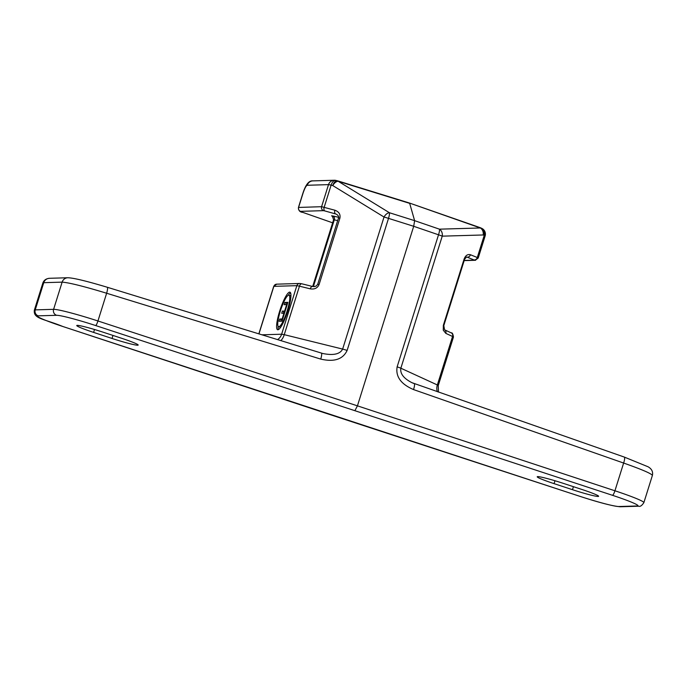 <?xml version="1.0" encoding="UTF-8"?>
<svg xmlns="http://www.w3.org/2000/svg" width="687" height="687" viewBox="0 0 687 687"><rect width="100%" height="100%" fill="white"/><g stroke="black" fill="none" stroke-linecap="round" stroke-linejoin="round"><path stroke-width="1.03" d="M320.34 411.427L62.921 326.523A34.779 2.396 17.4 0 1 38.24 315.848L56.609 315.299A34.779 2.396 17.4 0 1 95.63 325.544L612.469 495.301A34.779 2.396 17.4 0 1 637.15 505.984L618.772 506.525A34.779 2.396 17.4 0 1 579.759 496.28L320.219 411.393M355.042 410.397L357.438 405.845L97.94 320.975A39.528 2.722 -162.6 0 0 53.603 309.33L35.235 309.88A39.528 2.722 -162.6 0 0 34.35 310.155C33.234 318.914 43.47 318.596 62.852 326.505A4.74 1.005 108.3 0 0 62.921 326.523M480.041 227.629A6.32 1.219 109.2 0 1 480.136 227.646A6.32 1.219 109.2 0 1 480.368 227.981L439.431 229.166L414.622 220.664L413.703 226.298L438.521 234.799A6.32 0.438 17.4 0 1 442.239 236.156A6.32 5.221 -91.7 0 0 439.431 229.166A6.32 1.331 108.9 0 1 438.521 234.799L397.138 366.849C395.489 376.588 400.942 384.162 413.522 389.572L623.633 463.047C641.924 469.496 651.508 473.618 652.392 475.43C653.182 471.78 651.757 468.903 648.099 466.791L624.303 457.078A6.32 1.331 -70.7 0 0 624.217 457.07M581.769 489.419A22.534 1.554 17.4 0 1 598.626 496.297A22.534 1.554 17.4 0 1 572.486 489.694L554.066 483.648A22.534 1.554 17.4 0 1 537.208 476.769A22.534 1.554 17.4 0 1 563.357 483.373L581.769 489.419M93.612 332.405A22.534 1.554 17.4 0 1 76.755 325.526A22.534 1.554 17.4 0 1 102.904 332.13L121.316 338.176A22.534 1.554 17.4 0 1 138.173 345.054A22.534 1.554 17.4 0 1 112.033 338.459L93.612 332.405L94.523 329.502M285.792 304.624L286.324 302.941L287.724 302.898M283.336 313.238L283.868 311.546L285.028 311.512M280.682 321.215L281.215 319.524L282.529 319.489M284.65 310.996L286.651 304.599L284.152 304.676L284.847 302.452L287.887 302.366L281.996 321.173L279.042 321.267L279.746 319.043L282.151 318.974L283.954 313.22L281.696 313.289L282.391 311.065L285.139 311.159M287.14 304.762L286.651 304.599M286.324 302.941L284.847 302.452M281.215 319.524L279.746 319.043M282.64 319.129L282.151 318.974M284.435 313.375L283.954 313.22M283.868 311.546L282.391 311.065M287.844 310.833A19.76 3.839 108.2 0 1 277.6 329.726A19.76 3.839 108.2 0 1 280.116 309.751A19.76 3.839 108.2 0 1 289.931 292.173A19.76 3.839 108.2 0 1 287.844 310.833M278.467 329.58A19.76 3.839 108.2 0 1 278.089 326.231M288.257 295.281A19.76 3.839 108.2 0 1 290.541 292.808M287.192 310.85A16.6 3.229 -71.8 0 0 288.944 295.178A16.6 3.229 -71.8 0 0 280.7 309.949A16.6 3.229 -71.8 0 0 278.587 326.72A16.6 3.229 -71.8 0 0 287.192 310.85M290.919 296.157A16.6 3.229 -71.8 0 0 290.421 295.668L288.944 295.178M278.587 326.72L280.064 327.21A16.6 3.229 -71.8 0 0 280.751 327.106M273.701 286.393L273.847 286.35A3.16 3.091 -91.7 0 1 276.706 284.16L273.709 286.393L258.827 333.873M34.35 310.155L42.877 282.95L43.753 282.683A6.32 6.192 -91.7 0 1 49.49 278.295M38.24 315.848A4.74 4.637 -91.7 0 1 35.235 309.88L43.753 282.683L62.131 282.134C69.147 282.658 83.986 286.359 106.64 293.237A6.32 1.125 -72.9 0 0 107.292 287.26A6.32 1.125 -72.9 0 0 107.224 287.252M95.63 325.544A4.74 0.842 -71.9 0 0 97.94 320.975L106.64 293.237L320.752 359.095A6.32 1.125 -72.9 0 0 321.413 353.127A6.32 1.125 -72.9 0 0 321.336 353.118M320.752 359.095C334.148 362.221 342.942 359.327 347.133 350.422A6.32 0.438 -162.6 0 0 342.641 349.09C340.039 354.166 333.427 355.643 322.813 353.513L321.473 353.161M347.133 350.422L388.516 218.372A6.32 1.125 -72.5 0 0 389.443 212.738A6.32 3.555 121.5 0 0 384.024 217.032L342.641 349.09L284.255 334.672L281.627 334.217L261.867 334.809M612.469 495.301A4.74 1.005 -71.7 0 0 614.934 490.784L357.438 405.845L413.703 226.298L388.516 218.372A6.32 0.438 -162.6 0 0 384.024 217.032L332.766 185.567A6.32 3.555 -58.5 0 1 338.176 181.274A6.32 1.237 -72.8 0 0 337.927 180.93A6.32 1.237 -72.8 0 0 337.841 180.921A6.32 3.547 -76.1 0 0 337.575 180.836L335.917 180.423A6.32 3.547 103.9 0 0 331.108 185.155L332.766 185.567A6.32 3.547 -76.1 0 1 337.575 180.836A6.32 6.32 0 0 1 337.927 180.93L409.426 203.017L480.368 227.981A6.32 5.221 88.3 0 1 483.176 234.971L484.206 235.443A6.32 5.273 -65.4 0 0 481.733 228.342A6.32 6.32 0 0 1 485.125 235.985A6.32 0.438 17.4 0 0 484.206 235.443L477.293 257.522L470.44 254.74A3.16 2.636 112.1 0 1 466.988 257.093L473.841 259.875A3.16 2.636 -67.9 0 0 477.293 257.522L478.212 258.046L475.215 260.287A3.16 3.091 88.3 0 0 475.627 260.244M280.82 340.64A9.961 5.582 103.9 0 0 284.255 334.672L299.455 286.178L310.258 288.841A3.16 1.769 -76.1 0 1 312.654 286.479A3.16 1.769 -76.1 0 1 312.662 286.479A3.16 1.769 -76.1 0 1 312.791 286.522M336.252 214.164L335.548 213.915A3.16 1.778 -74.4 0 1 334.895 210.222L321.593 206.693L298.45 207.448L302.864 193.339C305.681 184.554 309.038 180.398 312.937 180.887L334.208 180.243A6.32 6.192 88.3 0 0 328.506 184.631A6.32 0.438 17.4 0 1 331.108 185.155L324.187 207.234A3.16 1.778 -74.4 0 0 324.839 210.935L335.995 214.061C338.098 215.125 338.94 216.414 338.519 217.908L317.72 284.298L319.086 284.538L339.893 218.157L338.519 217.916M314.869 286.531L312.783 286.17L314.303 286.608L316.346 285.955L317.712 284.298M334.114 217.049L332.431 216.319L333.599 219.754L334.294 219.84A3.16 2.465 103.2 0 0 332.972 215.984L331.581 215.804L332.602 216.439M336.183 180.509A6.32 3.547 103.9 0 0 335.917 180.423A6.32 6.32 0 0 0 334.208 180.243A6.32 6.192 88.3 0 1 335.703 180.389M414.622 220.664L409.675 203.361L338.176 181.274L389.443 212.738L414.622 220.664M413.522 389.572A6.32 1.331 -70.7 0 0 414.201 383.604A6.32 1.331 -70.7 0 0 414.106 383.586L411.977 382.711C403.664 378.425 399.963 373.591 400.856 368.206L442.239 236.156L483.176 234.971A6.32 5.273 114.6 0 0 480.694 227.869A6.32 6.32 0 0 0 480.136 227.646L409.435 203.026M437.344 391.702A9.961 8.296 114.6 0 1 437.353 384.96L400.856 368.206A6.32 0.438 17.4 0 0 397.138 366.849M438.478 392.097L438.246 385.57L437.353 384.96L452.553 336.467L453.463 337.016C452.939 333.882 452.218 332.517 451.299 332.912A3.16 2.636 114.6 0 1 451.316 332.912A3.16 2.636 114.6 0 1 452.553 336.467L445.803 333.367A3.16 2.636 114.6 0 0 444.558 329.812L443.802 325.621L464.601 259.239M470.44 254.74C467.649 254.018 465.554 255.427 464.146 258.965L464.601 259.231L466.602 256.972M464.146 258.965L443.338 325.355L443.802 325.621M480.196 227.68A6.32 5.273 114.6 0 1 480.694 227.869L481.733 228.342M56.609 315.299A4.74 4.637 -91.7 0 1 53.603 309.33L62.131 282.134A6.32 6.192 -91.7 0 1 68.305 277.754M637.15 505.984A4.74 4.637 88.3 0 0 638.704 506.207C640.172 506.826 641.89 505.632 643.865 502.635A39.528 2.722 -162.6 0 0 614.934 490.784L623.633 463.047A6.32 1.331 -70.7 0 0 624.311 457.078L411.977 382.702M618.772 506.525A4.74 4.637 88.3 0 0 620.335 506.757L638.704 506.207M258.939 333.908L273.847 286.35L296.844 285.663L299.455 286.178A3.16 1.769 103.9 0 1 301.859 283.808L299.704 283.473A3.16 3.091 88.3 0 0 296.844 285.663L281.627 334.217A9.961 9.747 88.3 0 1 277.514 339.627M339.893 218.157C340.623 214.387 338.957 211.742 334.895 210.222M310.258 288.841C314.577 289.519 317.523 288.085 319.086 284.538M312.516 286.453L301.988 283.851A3.16 1.769 103.9 0 0 301.859 283.808L312.654 286.479M299.987 283.473A3.16 3.091 88.3 0 0 299.704 283.473L276.698 284.16M337.669 220.639L334.294 219.84L313.487 286.239A3.16 2.456 -78.2 0 1 313.358 286.599M338.622 217.307L332.972 215.984M298.459 207.422C298.416 210.488 299.841 212.128 302.727 212.36L332.637 222.82L302.769 212.369A3.16 0.661 109.3 0 1 302.727 212.36A3.16 0.661 109.3 0 1 302.675 212.335M302.769 212.369L300.545 211.347A3.16 3.091 -91.7 0 1 298.587 207.38L303.01 193.296A6.32 0.438 -162.6 0 0 302.864 193.339M300.545 211.347L323.543 210.651A3.16 3.091 -91.7 0 1 321.593 206.693L328.506 184.631L307.235 185.267A6.32 6.192 -91.7 0 1 312.937 180.879M323.543 210.651L324.839 210.935M303.01 193.296C304.624 188.453 306.033 185.782 307.235 185.267M112.033 338.459L112.977 335.436M443.338 325.355L443.278 330.189L445.803 333.367M473.841 259.875L474.236 260.15A3.16 3.091 88.3 0 0 475.215 260.287L464.172 260.613M474.236 260.15L464.223 260.45M450.99 332.791A3.16 2.636 114.6 0 1 451.299 332.912L444.558 329.812M572.486 489.694L573.43 486.679M554.066 483.648L554.976 480.745M620.335 506.757C613.165 506.233 599.622 502.738 579.699 496.272L62.852 326.505M643.865 502.635L652.392 475.43M42.886 282.95C43.934 280.159 46.132 278.613 49.49 278.304M49.455 278.295L67.833 277.746M67.867 277.754C73.492 277.9 86.639 281.069 107.292 287.26L322.804 353.513M312.791 286.135L333.581 219.797M478.212 258.054L485.125 235.985M438.254 385.553L453.463 337.016"/></g></svg>
